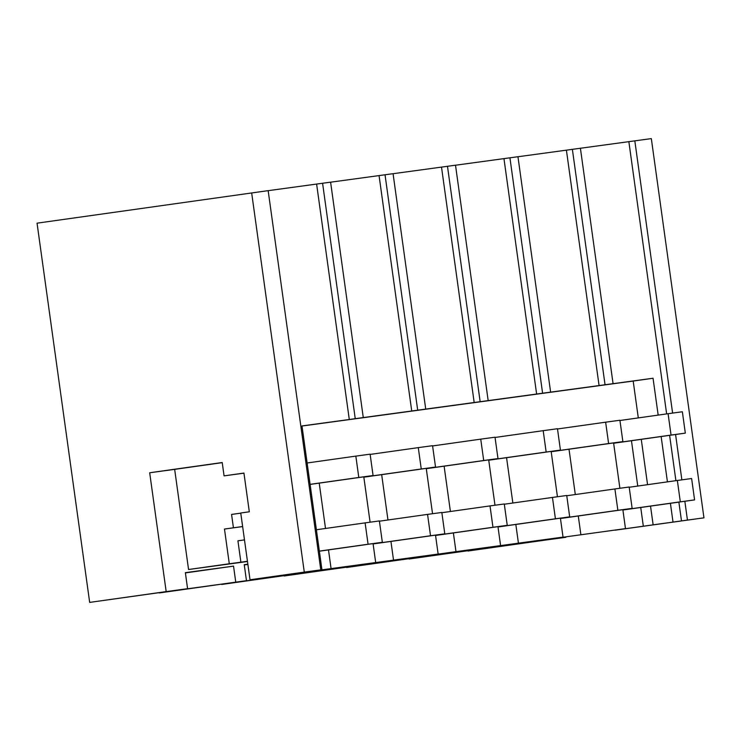 <?xml version="1.0" encoding="UTF-8"?>
<svg xmlns="http://www.w3.org/2000/svg" width="741" height="741" viewBox="0 0 741 741"><rect width="100%" height="100%" fill="white"/><g stroke="black" fill="none" stroke-linecap="round" stroke-linejoin="round"><path stroke-width="1.11" d="M251.662 192.882L304.282 572.108L250.013 579.768L240.751 513.004L249.309 511.79L243.937 473.073L224.069 475.87L222.217 462.523L149.682 472.758L166.179 591.596L89.67 602.396L37.05 223.171L268.159 190.641L320.788 569.866L314.823 570.709L321.937 569.736L250.013 579.768M304.282 572.108L320.788 569.866M322.585 183.249L355.245 418.665L363.275 417.572L330.606 182.156L268.168 190.669M385.033 174.765L417.692 410.181L425.723 409.088L393.063 173.681L330.616 182.193M447.481 166.29L480.149 401.705L488.171 400.612L455.511 165.197L393.063 173.709M509.928 157.805L542.597 393.221L550.619 392.128L517.959 156.712L455.511 165.224M678.876 502.111L681.488 520.914L703.95 517.829L651.33 138.604L517.959 156.749M467.895 550.776L565.781 536.882M409.013 558.751L496.257 546.775L485.559 548.22L485.485 547.719M346.566 567.236L433.809 555.25L423.102 556.704L423.037 556.195M284.118 575.711L371.361 563.734L360.654 565.188L360.589 564.679M221.67 584.195L308.914 572.209L298.206 573.664L298.141 573.163M159.222 592.698L246.466 580.694L235.758 582.148L233.535 566.124L185.361 572.663L187.584 588.687L89.67 602.396M166.179 591.596L187.584 588.687M544.366 539.735L544.431 540.226L565.846 537.318M240.76 513.133L231.572 514.43L233.424 527.787L224.477 529.046L229.293 563.762L188.557 569.514L247.475 561.511M188.557 569.514L174.663 469.368L149.682 472.758M247.846 564.179L244.243 564.67L246.466 580.694M222.235 462.653L174.663 469.368M243.956 473.175L224.069 475.87M625.478 528.62L552.443 538.698L625.478 528.62L622.857 509.688M613.594 442.923L619.884 488.273M631.462 440.728L637.751 486.059M640.733 507.492L643.327 526.203L614.891 530.213L703.95 517.829M681.488 520.914L643.327 526.203M653.136 524.869L650.533 506.112M647.56 484.67L641.271 439.348M638.297 417.905L633.185 381.05L301.995 426.029M319.223 483.132L325.512 528.463M328.485 549.905L331.079 568.606L302.634 572.524M373.066 543.607L375.687 562.549L331.079 568.606M363.794 476.843L370.092 522.201M381.671 474.657L387.96 519.978M390.933 541.421L393.527 560.122L365.081 564.04M435.513 535.132L438.135 554.064L393.527 560.122M426.242 468.368L432.54 513.717M444.118 466.172L450.408 511.503M453.381 532.936L455.984 551.647L427.529 555.565M497.961 526.647L500.583 545.589L455.984 551.647M488.69 459.883L494.988 505.232M506.566 457.697L512.855 503.019M515.829 524.461L518.431 543.162L489.977 547.08M560.409 518.163L563.03 537.105L518.431 543.162M551.147 451.399L557.436 496.757M569.014 449.213L575.303 494.534M578.286 515.977L580.879 534.678M321.937 569.736L301.985 425.927L349.289 419.508L316.62 184.092M355.245 418.665L349.289 419.508M159.259 592.948L235.758 582.148M185.398 572.923L233.535 566.124M185.38 572.756L204.535 570.2L185.398 572.904M247.457 561.335L200.163 567.939L240.89 562.187L237.926 540.819L244.474 539.902M229.293 563.762L240.89 562.187M231.572 514.43L240.769 513.18M233.424 527.787L242.622 526.536M658.165 415.099L653.053 378.253L633.185 381.05M653.053 378.253L550.619 392.128M542.597 393.221L488.171 400.612M480.149 401.705L425.723 409.088M417.692 410.181L363.275 417.572M302.643 572.617L375.687 562.549M224.477 529.046L242.631 526.582M580.407 148.237L613.066 383.653M628.859 141.688L666.641 413.904M669.614 435.347L675.903 480.668M673.013 522.062L670.41 503.306M667.428 481.863L661.139 436.542M572.376 149.33L605.045 384.736M634.824 140.846L672.606 413.089M675.57 434.504L681.868 479.853M684.841 501.268L687.444 520.071M467.932 551.026L544.431 540.226M409.051 559.02L485.559 548.22M379.068 175.608L411.737 411.023M365.091 564.142L438.135 554.064M221.707 584.464L298.206 573.664M244.28 564.938L247.883 564.429L244.28 564.92M244.252 564.762L247.865 564.272M441.516 167.133L474.184 402.539M427.538 555.657L500.583 545.589M284.155 575.989L360.654 565.188M503.963 158.648L536.632 394.064M489.996 547.173L563.03 537.105M346.603 567.504L423.102 556.704M566.411 150.164L599.08 385.579M373.075 475.537L358.801 477.473L355.837 456.113L370.111 454.168L373.075 475.537L310.099 484.419M358.801 477.473L310.09 484.345M355.837 456.113L307.126 462.986M435.532 467.052L421.249 468.988L418.285 447.629L432.559 445.693L435.532 467.052L363.84 477.176M421.249 468.988L363.831 477.093M418.285 447.629L370.148 454.418M497.98 458.577L483.706 460.513L480.733 439.144L495.016 437.209L497.98 458.577L426.288 468.692M483.706 460.513L426.279 468.618M480.733 439.144L432.596 445.943M560.428 450.093L546.154 452.029L543.19 430.669L557.464 428.724L560.428 450.093L488.736 460.207M546.154 452.029L488.727 460.133M543.19 430.669L495.044 437.459M622.875 441.608L608.602 443.553L605.638 422.185L619.911 420.249L622.875 441.608L551.184 451.732M608.602 443.553L551.174 451.658M605.638 422.185L557.491 428.974M685.323 433.133L671.05 435.069L668.086 413.7L682.359 411.764L685.323 433.133L613.631 443.248M671.05 435.069L613.622 443.174M668.086 413.7L619.939 420.499M200.163 567.939L247.448 561.261M319.362 551.193L382.347 542.301L379.383 520.932L365.109 522.877L368.073 544.237L382.347 542.301M319.352 551.119L368.073 544.237M316.388 529.75L365.109 522.877M373.103 543.94L444.795 533.816L441.831 512.457L427.557 514.393L430.521 535.762L444.795 533.816M373.094 543.866L430.521 535.762M379.411 521.192L427.557 514.393M435.551 535.456L507.242 525.341L504.278 503.973L490.005 505.908L492.969 527.277L507.242 525.341M435.541 535.382L492.969 527.277M441.858 512.707L490.005 505.908M498.008 526.971L569.69 516.857L566.726 495.488L552.453 497.433L555.417 518.793L569.69 516.857M497.989 526.897L555.417 518.793M504.315 504.223L552.453 497.433M560.455 518.496L632.138 508.372L629.174 487.013L614.9 488.949L617.864 510.317L632.138 508.372M560.437 518.422L617.864 510.317M566.763 495.748L614.9 488.949M622.903 510.012L694.586 499.897L691.622 478.529L677.348 480.464L680.312 501.833L694.586 499.897M622.894 509.938L680.312 501.833M629.211 487.263L677.348 480.464"/></g></svg>
